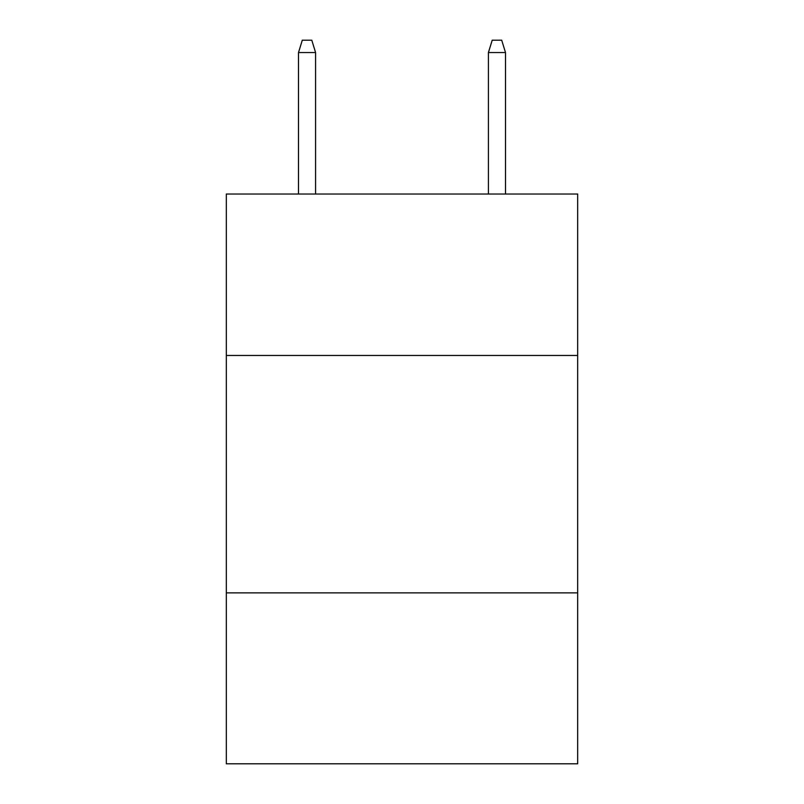 <?xml version="1.0" encoding="UTF-8"?>
<svg xmlns="http://www.w3.org/2000/svg" width="804" height="804" viewBox="0 0 804 804"><rect width="100%" height="100%" fill="white"/><g stroke="black" fill="none" stroke-linecap="round" stroke-linejoin="round"><path stroke-width="1.21" d="M577.674 355.468L577.674 194.035L226.326 194.035L226.326 355.468L577.674 355.468L577.674 763.8L226.326 763.8L226.326 355.468M577.674 592.87L226.326 592.87M315.59 194.035L315.59 52.541L298.495 52.541L298.495 194.035M298.495 52.541L302.294 40.2L311.791 40.2L315.59 52.541M488.41 52.541L492.209 40.2L501.706 40.2L505.505 52.541L488.41 52.541L488.41 194.035M505.505 52.541L505.505 194.035"/></g></svg>
